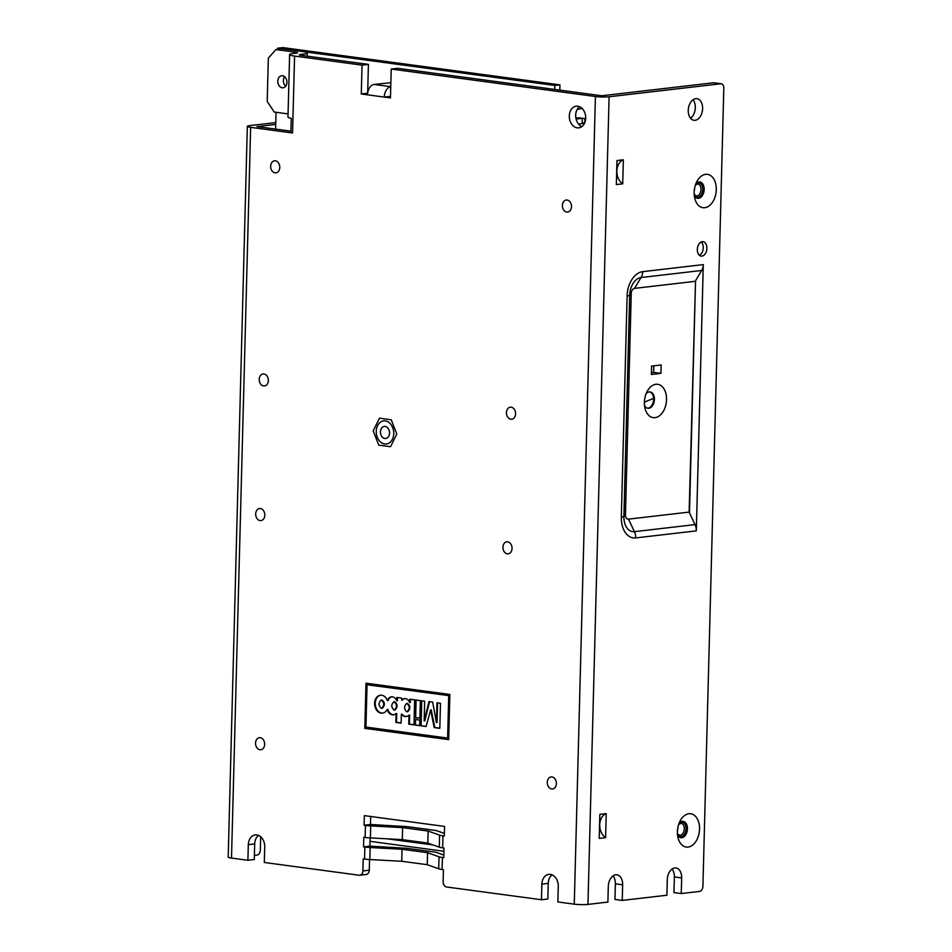 <?xml version="1.0" encoding="UTF-8"?>
<svg xmlns="http://www.w3.org/2000/svg" width="952" height="952" viewBox="0 0 952 952"><rect width="100%" height="100%" fill="white"/><g stroke="black" fill="none" stroke-linecap="round" stroke-linejoin="round"><path stroke-width="1.43" d="M391.236 419.784L379.455 418.202L373.208 430.875L378.741 445.12L390.534 446.714L396.782 434.041L391.236 419.784L379.455 418.202L373.208 430.875L378.741 445.12L390.534 446.714L396.782 434.041L391.236 419.784M385.155 426.448A6.057 4.534 -96.6 0 0 384.299 426.437A6.057 4.534 -96.6 0 0 380.491 432.981A6.057 4.534 -96.6 0 0 385.691 438.479A6.057 4.534 -96.6 0 0 389.547 432.505A6.057 4.534 -96.6 0 0 385.155 426.448A6.057 4.534 -96.6 0 0 384.299 426.437A6.057 4.534 -96.6 0 0 380.491 432.981A6.057 4.534 -96.6 0 0 385.691 438.479A6.057 4.534 -96.6 0 0 389.547 432.505A6.057 4.534 -96.6 0 0 385.155 426.448M303.652 55.68L303.7 54.086A14.542 1.809 1.5 0 0 307.294 52.991A14.542 1.809 1.5 0 0 302.32 51.503L282.268 48.802L275.89 49.552L295.941 52.241A4.843 0.607 -178.5 0 1 297.595 52.741A4.843 0.607 -178.5 0 1 296.405 53.11L293.216 53.479A14.542 1.809 1.5 0 0 289.61 54.562A14.542 1.809 1.5 0 0 294.584 56.061L292.561 132.982L250.638 127.342A9.698 1.202 -178.5 0 1 247.33 126.342A9.698 1.202 -178.5 0 1 249.721 125.616L275.759 122.594M290.919 131.162L257.016 126.604L275.711 124.426M254.398 855.408L257.016 855.098A4.843 3.153 97.7 0 0 260.336 849.922L260.681 836.772M682.691 821.338A8.235 5.367 -82.3 0 1 686.606 828.799A8.235 5.367 -82.3 0 1 680.501 837.629M699.434 181.951A8.235 5.367 -82.3 0 1 703.349 189.412A8.235 5.367 -82.3 0 1 697.245 198.242M672.088 869.033A10.9 7.092 -82.3 0 1 674.373 876.947L673.957 892.571L681.251 893.559L699.601 891.417A4.843 3.153 97.7 0 0 702.909 886.241L723.806 88.215A4.843 3.153 97.7 0 0 721.271 83.776A4.843 3.153 97.7 0 0 720.747 83.776L713.453 82.788A4.843 3.153 -82.3 0 1 713.976 82.8L721.271 83.776M613.064 875.888A10.9 7.092 -82.3 0 1 615.361 883.813L614.944 899.438L622.239 900.413L666.9 895.225L667.304 879.6A10.9 7.092 -82.3 0 1 675.944 867.962A10.9 7.092 -82.3 0 1 681.668 877.934L681.251 893.559M720.747 83.776L609.101 96.759A9.698 1.202 1.5 0 1 595.417 96.509L391.212 69.056L397.591 68.318L601.795 95.771L713.453 82.788M693.02 99.746A10.9 7.092 -82.3 0 1 695.305 107.671A10.9 7.092 -82.3 0 1 690.533 118.238M695.162 281.328L634.556 288.373A4.843 3.153 97.7 0 0 631.247 293.561L625.452 514.699A4.843 3.153 97.7 0 0 628.51 519.137L689.129 512.093L695.555 280.697L689.474 512.819L695.019 524.611A10.662 7.985 83.4 0 1 696.317 530.871L703.29 264.608A10.662 7.985 83.4 0 1 701.683 270.475L641.065 277.532A16.624 10.817 97.7 0 0 629.688 295.298L623.905 516.436A16.624 10.817 97.7 0 0 634.413 531.656L695.019 524.611M275.057 172.836A6.057 4.534 83.4 0 1 270.665 166.779A6.057 4.534 83.4 0 1 274.509 160.805A6.057 4.534 83.4 0 1 275.366 160.817A6.057 4.534 83.4 0 1 279.769 166.874A6.057 4.534 83.4 0 1 275.913 172.847A6.057 4.534 83.4 0 1 275.057 172.836M566.785 212.07A6.057 4.534 83.4 0 1 562.382 206.013A6.057 4.534 83.4 0 1 566.238 200.039A6.057 4.534 83.4 0 1 567.095 200.051A6.057 4.534 83.4 0 1 571.497 206.096A6.057 4.534 83.4 0 1 567.642 212.07A6.057 4.534 83.4 0 1 566.785 212.07M551.672 788.958A6.057 4.534 83.4 0 1 547.281 782.901A6.057 4.534 83.4 0 1 551.137 776.927A6.057 4.534 83.4 0 1 551.993 776.939A6.057 4.534 83.4 0 1 556.385 782.996A6.057 4.534 83.4 0 1 552.529 788.97A6.057 4.534 83.4 0 1 551.672 788.958M259.944 749.724A6.057 4.534 83.4 0 1 255.552 743.679A6.057 4.534 83.4 0 1 259.408 737.705A6.057 4.534 83.4 0 1 260.265 737.705A6.057 4.534 83.4 0 1 264.656 743.762A6.057 4.534 83.4 0 1 260.8 749.736A6.057 4.534 83.4 0 1 259.944 749.724M263.621 385.988A6.057 4.534 83.4 0 1 259.218 379.931A6.057 4.534 83.4 0 1 263.073 373.957A6.057 4.534 83.4 0 1 263.93 373.969A6.057 4.534 83.4 0 1 268.333 380.015A6.057 4.534 83.4 0 1 264.477 385.988A6.057 4.534 83.4 0 1 263.621 385.988M510.855 419.225A6.057 4.534 83.4 0 1 506.464 413.18A6.057 4.534 83.4 0 1 510.32 407.206A6.057 4.534 83.4 0 1 511.176 407.206A6.057 4.534 83.4 0 1 515.567 413.263A6.057 4.534 83.4 0 1 511.712 419.237A6.057 4.534 83.4 0 1 510.855 419.225M260.098 520.589A6.057 4.534 83.4 0 1 255.695 514.532A6.057 4.534 83.4 0 1 259.551 508.558A6.057 4.534 83.4 0 1 260.408 508.57A6.057 4.534 83.4 0 1 264.799 514.627A6.057 4.534 83.4 0 1 260.955 520.601A6.057 4.534 83.4 0 1 260.098 520.589M507.333 553.838A6.057 4.534 83.4 0 1 502.942 547.781A6.057 4.534 83.4 0 1 506.785 541.807A6.057 4.534 83.4 0 1 507.642 541.819A6.057 4.534 83.4 0 1 512.045 547.876A6.057 4.534 83.4 0 1 508.19 553.85A6.057 4.534 83.4 0 1 507.333 553.838M359.808 875.233A4.843 3.629 -96.6 0 0 362.902 870.913L369.281 870.176A4.843 3.629 83.4 0 1 366.187 874.495L359.808 875.233A4.843 3.629 -96.6 0 1 359.13 875.233L264.311 862.476L264.727 846.852A10.9 8.163 83.4 0 0 255.255 834.928A10.9 8.163 83.4 0 0 248.317 844.65L254.696 843.912L254.291 859.537L247.901 860.275L231.503 858.073A9.698 1.202 -178.5 0 1 228.194 857.074L247.33 126.342M364.557 859.073L364.878 847.054A12.114 1.499 1.5 0 0 370.149 847.53L369.84 859.549A12.114 1.499 -178.5 0 1 364.557 859.073L363.212 858.894L362.902 870.913M364.878 847.054L363.533 846.875L363.783 837.26L365.128 837.439L365.449 825.42A12.114 1.499 1.5 0 0 370.721 825.896L402.613 827.621L428.138 831.06L439.598 835.154A12.114 1.499 1.5 0 0 442.977 835.844L444.322 836.034L444.572 826.419L364.342 815.626L364.092 825.241L365.449 825.42M442.977 835.844L442.656 847.863L444.001 848.053L443.751 857.669L442.406 857.478L442.085 869.497A12.114 1.499 -178.5 0 1 438.717 868.807L439.039 856.788A12.114 1.499 1.5 0 0 442.406 857.478M552.101 874.9A10.9 8.163 -96.6 0 0 548.245 883.385L547.84 899.009L541.462 899.747L446.643 887.002A4.843 3.629 -96.6 0 1 443.12 881.707L443.442 869.688L442.085 869.497M541.462 899.747L541.866 884.122A10.9 8.163 83.4 0 1 548.816 874.4A10.9 8.163 83.4 0 1 558.277 886.336L557.86 901.961L574.27 904.162A9.698 1.202 1.5 0 0 587.955 904.4L607.888 902.079L608.292 886.455A10.9 7.092 -82.3 0 1 616.92 874.817A10.9 7.092 -82.3 0 1 622.644 884.789L622.239 900.413M391.212 69.056L390.463 97.901L384.263 97.068L390.498 96.342M390.748 86.727A9.698 6.319 -82.3 0 0 384.263 97.08L384.263 97.068M294.584 56.061L362.046 65.129L361.284 93.974L367.484 94.819A9.698 6.319 -82.3 0 1 374.124 84.454L390.855 82.705M247.901 860.275L248.317 844.65M384.691 443.989A11.626 8.711 83.4 0 1 376.254 432.375A11.626 8.711 83.4 0 1 383.644 420.903A11.626 8.711 83.4 0 1 393.652 431.446A11.626 8.711 83.4 0 1 386.333 444.013A11.626 8.711 83.4 0 1 384.691 443.989M577.221 127.842A10.9 8.163 83.4 0 1 569.308 116.941A10.9 8.163 83.4 0 1 576.246 106.184A10.9 8.163 83.4 0 1 585.623 116.073A10.9 8.163 83.4 0 1 578.768 127.854A10.9 8.163 83.4 0 1 577.221 127.842M449.856 694.46L365.985 683.179L364.806 728.363L448.678 739.644L449.856 694.46M303.7 54.086L300.499 54.454A4.843 0.607 -178.5 0 0 299.309 54.823A4.843 0.607 -178.5 0 0 300.963 55.323L368.424 64.391L362.046 65.129M369.281 870.176L369.555 859.537M258.551 835.428A10.9 8.163 -96.6 0 0 254.696 843.912M368.424 64.391L367.674 92.796M444.394 833.44L437.206 830.87A9.698 1.202 -178.5 0 0 434.517 830.311L408.991 826.883A9.698 1.202 -178.5 0 0 404.767 826.503L370.471 824.503L370.685 816.483M370.126 837.903L369.911 846.138L404.207 848.137A9.698 1.202 -178.5 0 1 408.42 848.518L433.945 851.945A9.698 1.202 -178.5 0 1 436.647 852.504L443.822 855.063M579.542 106.695A10.9 8.163 -96.6 0 0 575.77 117.227A10.9 8.163 -96.6 0 0 581.851 126.604M288.063 113.907L274.247 112.038L267.214 101.447L268.345 58.179L275.89 49.552M292.561 132.982A14.542 1.809 -178.5 0 1 290.872 132.721L291.252 118.298A14.542 1.809 -178.5 0 1 287.98 117.06L289.61 54.562M623.346 159.805L616.967 160.543L616.337 184.581L622.715 183.831A13.03 9.758 83.4 0 1 616.837 170.979A13.03 9.758 83.4 0 1 623.346 159.805L622.715 183.831M701.922 256.112A7.271 4.736 97.7 0 0 706.86 248.936A7.271 4.736 97.7 0 0 703.076 241.689A7.271 4.736 97.7 0 0 697.423 248.27A7.271 4.736 97.7 0 0 701.136 256.1A7.271 4.736 97.7 0 0 701.922 256.112M699.542 829.121A16.815 10.948 -82.3 0 1 690.117 846.554A16.815 10.948 -82.3 0 1 678.014 837.736A16.815 10.948 -82.3 0 1 680.323 820.576A16.815 10.948 -82.3 0 1 692.711 814.305A16.815 10.948 -82.3 0 1 699.542 829.121M716.285 189.734A16.815 10.948 -82.3 0 1 706.86 207.167A16.815 10.948 -82.3 0 1 694.758 198.349A16.815 10.948 -82.3 0 1 697.066 181.189A16.815 10.948 -82.3 0 1 709.442 174.918A16.815 10.948 -82.3 0 1 716.285 189.734M606.222 813.615L599.843 814.353L599.213 838.391L605.603 837.641A13.03 9.758 83.4 0 1 599.712 824.789A13.03 9.758 83.4 0 1 606.222 813.615L605.603 837.641M695.138 120.297A10.9 7.092 97.7 0 0 702.552 109.539A10.9 7.092 97.7 0 0 696.876 98.675A10.9 7.092 97.7 0 0 688.391 108.54A10.9 7.092 97.7 0 0 693.972 120.297A10.9 7.092 97.7 0 0 695.138 120.297M282.209 87.786A6.057 4.534 83.4 0 1 277.805 81.729A6.057 4.534 83.4 0 1 281.661 75.755A6.057 4.534 83.4 0 1 286.873 81.253A6.057 4.534 83.4 0 1 283.065 87.798A6.057 4.534 83.4 0 1 282.209 87.786M285.707 86.18A6.057 4.534 83.4 0 1 284.6 76.731M442.656 847.863A12.114 1.499 -178.5 0 1 439.288 847.173L427.817 843.079L402.291 839.64L370.399 837.915A12.114 1.499 -178.5 0 1 365.128 837.439M370.149 847.53L402.041 849.255L427.567 852.694L439.039 856.788M363.533 846.875L369.911 846.138M361.284 93.974L367.615 93.236M364.092 825.241L370.471 824.503M369.84 859.549L401.732 861.274L427.258 864.702L438.717 868.807M402.041 849.255L401.732 861.274M427.567 852.694L427.258 864.702M428.138 831.06L427.817 843.079M402.613 827.621L402.291 839.64M689.129 512.093L689.474 512.819M647.491 408.194A8.235 5.367 97.7 0 0 653.596 399.364A8.235 5.367 97.7 0 0 649.681 391.915M653.834 365.818L653.655 372.399L651.43 372.66M666.531 399.685A16.815 10.948 -82.3 0 1 657.106 417.119A16.815 10.948 -82.3 0 1 645.004 408.301A16.815 10.948 -82.3 0 1 647.312 391.141A16.815 10.948 -82.3 0 1 659.688 384.87A16.815 10.948 -82.3 0 1 666.531 399.685M661.176 364.961L660.95 373.374L651.382 374.493L651.608 366.08L661.176 364.961M695.555 280.697L701.683 270.475M653.655 372.399L660.95 373.374M694.27 195.517A8.235 5.367 97.7 0 0 697.661 198.314A8.235 5.367 97.7 0 0 704.183 189.519A8.235 5.367 97.7 0 0 699.863 181.987A8.235 5.367 97.7 0 0 695.852 183.795M677.526 834.904A8.235 5.367 97.7 0 0 680.918 837.701A8.235 5.367 97.7 0 0 687.439 828.906A8.235 5.367 97.7 0 0 683.119 821.374A8.235 5.367 97.7 0 0 679.109 823.183M644.516 405.469A8.235 5.367 97.7 0 0 647.907 408.277A8.235 5.367 97.7 0 0 654.429 399.471A8.235 5.367 97.7 0 0 650.109 391.938A8.235 5.367 97.7 0 0 646.099 393.747M701.184 242.01A7.271 4.736 -82.3 0 1 703.159 249.031A7.271 4.736 -82.3 0 1 699.399 255.291M367.044 684.774L449.368 695.674L367.044 684.774L365.937 727.078L447.618 738.062L448.725 695.757M449.368 695.674L448.261 737.978L447.618 738.062M448.678 739.49L364.806 728.363M365.449 728.292L366.627 683.262M409.681 702.552L409.765 699.184L414.667 699.839L414.013 724.865L408.765 724.163L408.991 715.178A8.128 6.081 83.4 0 1 406.218 716.499A8.128 6.081 83.4 0 1 401.351 714.286L401.125 723.139L395.853 722.425L396.091 713.583A7.723 5.783 83.4 0 1 393.473 714.809A7.723 5.783 83.4 0 1 387.166 709.454A9.032 6.759 83.4 0 1 382.442 713.155A9.032 6.759 83.4 0 1 374.683 704.968A9.032 6.759 83.4 0 1 380.36 695.222A9.032 6.759 83.4 0 1 387.452 700.624A6.854 5.129 83.4 0 1 391.439 696.828A6.854 5.129 83.4 0 1 396.77 700.791L396.853 697.447L401.72 698.102L401.661 700.232A6.676 4.998 83.4 0 1 404.445 698.601A6.676 4.998 83.4 0 1 409.681 702.552L410.324 702.481L410.407 699.268M420.344 700.612L415.465 699.946L415.001 717.534L419.88 718.189L420.344 700.612M419.832 720.069L414.953 719.414L414.81 724.972L419.677 725.626L419.832 720.069M432.648 702.076L428.971 701.588L424.152 720.914L424.663 701.184L421.129 700.72L420.475 725.733L426.091 726.495L430.601 709.978L434.207 727.578L439.824 728.339L440.478 703.314L436.944 702.838L436.421 722.568L432.648 702.076M419.689 725.472L414.81 724.972M415.453 724.9L415.596 719.498M419.88 718.034L415.001 717.534M415.643 717.463L416.095 700.041M429.578 701.672L424.794 720.842L424.152 720.914M426.139 726.34L420.475 725.733M421.117 725.662L421.772 700.803M439.824 728.173L434.85 727.506L431.244 709.906L430.601 709.978M434.85 727.506L434.207 727.578M437.575 702.921L437.063 722.485L436.421 722.568M408.991 715.178L409.646 715.095L409.408 724.091L414.013 724.71M409.408 724.091L408.765 724.163M406.528 716.451A8.128 6.081 -96.6 0 1 402.006 714.214L401.351 714.286M396.091 713.583L396.734 713.5L396.496 722.354L401.125 722.973M396.496 722.354L395.853 722.425M393.795 714.762A7.723 5.783 -96.6 0 1 387.809 709.383L387.166 709.454M391.76 696.804A6.854 5.129 -96.6 0 0 388.095 700.553L387.452 700.624M380.681 695.186A9.032 6.759 -96.6 0 0 375.326 704.896A9.032 6.759 -96.6 0 0 382.763 713.107M397.496 697.53L397.412 700.72L396.77 700.791M404.778 698.578A6.676 4.998 -96.6 0 0 402.303 700.16L401.661 700.232M406.992 703.468L407.313 703.397C410.55 705.801 410.705 708.562 407.789 711.691L407.468 711.691M406.802 711.763L407.147 711.763C410.062 708.645 409.895 705.872 406.671 703.468C403.838 706.206 403.886 708.966 406.802 711.763M381.49 700.041L381.812 699.97C385.036 702.374 385.203 705.134 382.287 708.252L381.966 708.252M381.288 708.324L381.645 708.336C384.548 705.206 384.394 702.445 381.169 700.041C378.337 702.778 378.384 705.539 381.288 708.324M394.223 701.755L394.544 701.683C397.769 704.087 397.924 706.848 395.02 709.966L394.699 709.966M394.021 710.037L394.378 710.049C397.281 706.919 397.127 704.159 393.89 701.755C391.07 704.492 391.105 707.253 394.021 710.037M387.357 838.831L433.196 844.995M370.03 841.33L443.918 851.266M644.397 402.137L653.572 398.388M677.872 827.443A6.057 3.939 -82.3 0 1 677.467 830.465M694.615 188.056A6.057 3.939 -82.3 0 1 694.21 191.078M275.592 129.091L276.032 112.288M277.675 49.337L277.71 48.195L554.849 85.466L554.742 89.44M554.849 85.466L559.954 84.871L282.815 47.6L277.71 48.195M559.954 84.871L559.812 90.131M577.126 109.528L582.088 108.421M584.956 118.584L578.316 117.774L584.956 118.584L584.849 122.439L582.196 123.605L582.327 118.31L576.103 119.036M578.316 117.774L575.889 118.06M582.196 123.605L578.53 124.022M595.417 96.509L574.27 904.162M384.263 97.08L367.484 94.819M231.503 858.073L250.638 127.342M609.101 96.759L587.955 904.4M696.317 530.871L635.71 537.916A22.741 14.804 -82.3 0 1 621.335 517.103L627.118 295.953A22.741 14.804 -82.3 0 1 642.683 271.653L703.29 264.608M300.499 54.454L300.487 55.252M295.917 53.157L295.941 52.241M541.866 884.122L548.245 883.385M439.288 847.173L439.598 835.154M370.721 825.896L370.399 837.915M374.124 84.454L390.748 86.691M628.51 519.137L634.413 531.656A10.662 7.985 -96.6 0 1 635.71 537.916M625.452 514.699L623.905 516.436A10.662 1.321 1.5 0 1 621.335 517.103M631.247 293.561L629.688 295.298A10.662 1.321 1.5 0 1 627.118 295.953M634.556 288.373L641.065 277.532A10.662 7.985 83.4 0 0 642.683 271.653M615.361 883.813L622.644 884.789M674.373 876.947L681.668 877.934M695.769 184.01A7.271 4.736 -82.3 0 1 698.113 182.832A7.271 4.736 -82.3 0 1 702.219 192.459A7.271 4.736 -82.3 0 1 694.246 195.291M679.026 823.397A7.271 4.736 -82.3 0 1 681.37 822.219A7.271 4.736 -82.3 0 1 685.476 831.846A7.271 4.736 -82.3 0 1 677.503 834.678M680.43 823.302A6.057 3.939 -82.3 0 1 681.073 823.302A6.057 3.939 -82.3 0 1 684.179 829.835A6.057 3.939 -82.3 0 1 679.466 835.309L677.431 833.559M697.173 183.915A6.057 3.939 -82.3 0 1 697.816 183.915A6.057 3.939 -82.3 0 1 700.922 190.448A6.057 3.939 -82.3 0 1 696.209 195.922L694.163 194.172M307.21 56.156L307.294 52.991M407.313 703.397L406.671 703.468M407.789 711.691L407.147 711.763M381.812 699.97L381.169 700.041M382.287 708.252L381.645 708.336M394.544 701.683L393.89 701.755M395.02 709.966L394.378 710.049M697.816 183.915L695.388 185.057M681.073 823.302L678.657 824.444"/></g></svg>
